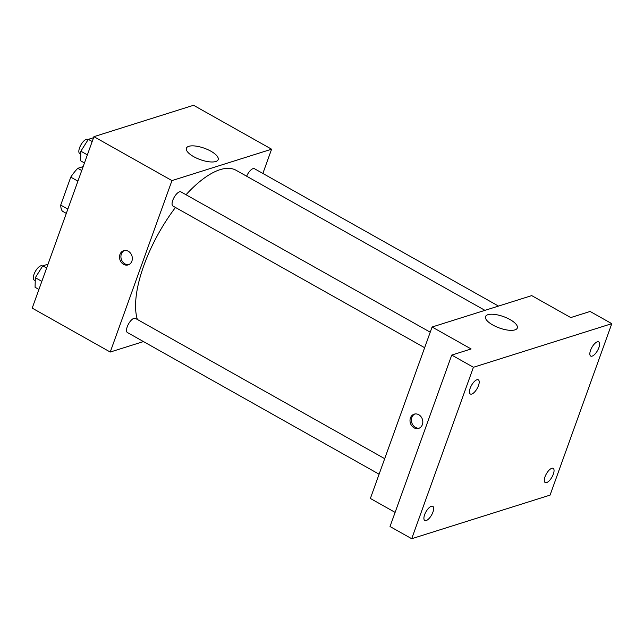 <?xml version="1.0" encoding="UTF-8"?>
<svg xmlns="http://www.w3.org/2000/svg" width="644" height="644" viewBox="0 0 644 644"><rect width="100%" height="100%" fill="white"/><g stroke="black" fill="none" stroke-linecap="round" stroke-linejoin="round"><path stroke-width="0.97" d="M81.74 170.531L77.787 168.309L83.148 166.619M67.853 209.099L60.713 205.074A29.125 11.576 119.4 0 0 62.355 211.168L66.308 213.389M60.713 205.074L70.768 177.132A29.125 11.576 119.4 0 1 77.787 168.309M77.916 181.149L70.768 177.132M143.467 341.578L110.237 352.043L32.2 308.122L93.927 136.673L193.554 105.278L271.599 149.199L262.865 173.453M175.458 207.465A92.172 36.636 119.4 0 0 143.87 265.449A92.172 36.636 119.4 0 0 137.365 319.48M484.956 310.352L236.123 170.298A92.172 36.636 119.4 0 0 186.019 194.738M110.237 352.043L171.964 180.594L271.599 149.199M498.504 306.077L254.428 168.704A8.13 3.236 119.4 0 0 246.636 176.215M384.693 458.681L135.385 318.361A8.13 3.236 119.4 0 0 127.246 326.758A8.13 3.236 119.4 0 0 127.407 332.537L379.107 474.201M424.646 347.712L172.946 206.048A8.13 3.236 -60.6 0 1 174.122 197.378A8.13 3.236 -60.6 0 1 180.924 191.872L430.232 332.191M171.964 180.594L93.927 136.673M193.651 156.637A16.881 6.054 -160.2 0 1 186.39 148.201A16.881 6.054 -160.2 0 1 204.317 148.225A16.881 6.054 -160.2 0 1 218.155 159.64A16.881 6.054 -160.2 0 1 193.651 156.637M131.891 261.134A7.454 6.295 72.5 0 1 128.172 264.893A7.454 6.295 72.5 0 1 119.921 259.677A7.454 6.295 72.5 0 1 123.688 250.669A7.454 6.295 72.5 0 1 130.507 253.164A7.454 6.295 72.5 0 1 131.891 261.134M128.848 264.628A7.454 6.295 72.5 0 1 121.314 259.234A7.454 6.295 72.5 0 1 124.397 250.5M395.11 512.383L370.372 498.456L432.1 327.007L531.727 295.612L570.753 317.572L590.121 311.463L611.8 323.666L550.073 495.115L411.701 538.722L390.023 526.526L451.742 355.077L471.118 348.968L432.1 327.007M411.701 538.722L473.421 367.273L451.742 355.077M473.421 367.273L611.8 323.666M492.805 325.003A16.881 6.054 -160.2 0 1 485.544 316.574A16.881 6.054 -160.2 0 1 503.471 316.598A16.881 6.054 -160.2 0 1 517.309 328.005A16.881 6.054 -160.2 0 1 492.805 325.003M422.367 424.629A7.454 6.295 72.5 0 1 418.648 428.381A7.454 6.295 72.5 0 1 410.405 423.164A7.454 6.295 72.5 0 1 414.173 414.164A7.454 6.295 72.5 0 1 420.983 416.652A7.454 6.295 72.5 0 1 422.367 424.629M419.333 428.115A7.454 6.295 72.5 0 1 411.798 422.722A7.454 6.295 72.5 0 1 414.881 413.987M592.142 356.124A8.13 3.236 -60.6 0 1 590.725 356.068A8.13 3.236 -60.6 0 1 591.16 348.839A8.13 3.236 -60.6 0 1 597.286 341.835A8.13 3.236 -60.6 0 1 598.703 341.892A8.13 3.236 -60.6 0 1 598.268 349.12A8.13 3.236 -60.6 0 1 592.142 356.124M471.754 394.064A8.13 3.236 -60.6 0 1 470.337 394.007A8.13 3.236 -60.6 0 1 470.772 386.778A8.13 3.236 -60.6 0 1 476.898 379.775A8.13 3.236 -60.6 0 1 478.315 379.831A8.13 3.236 -60.6 0 1 477.88 387.06A8.13 3.236 -60.6 0 1 471.754 394.064M426.215 520.553A8.13 3.236 -60.6 0 1 424.799 520.497A8.13 3.236 -60.6 0 1 425.225 513.268A8.13 3.236 -60.6 0 1 431.359 506.264A8.13 3.236 -60.6 0 1 432.776 506.321A8.13 3.236 -60.6 0 1 432.341 513.55A8.13 3.236 -60.6 0 1 426.215 520.553M546.603 482.614A8.13 3.236 -60.6 0 1 545.186 482.557A8.13 3.236 -60.6 0 1 545.621 475.328A8.13 3.236 -60.6 0 1 551.747 468.325A8.13 3.236 -60.6 0 1 553.164 468.381A8.13 3.236 -60.6 0 1 552.729 475.61A8.13 3.236 -60.6 0 1 546.603 482.614M84.461 162.956L80.605 160.783L80.862 151.203L88.317 139.354L93.557 137.703M87.375 154.866L80.862 151.203M92.181 141.527L88.317 139.354M88.131 139.651L87.713 139.41A8.13 3.236 119.4 0 0 79.566 147.806A8.13 3.236 119.4 0 0 79.735 153.586L80.782 154.174M38.922 289.446L35.066 287.272L35.323 277.693L42.778 265.843L48.018 264.193M41.836 281.356L35.323 277.693M46.642 268.017L42.778 265.843M42.593 266.141L42.174 265.9A8.13 3.236 119.4 0 0 34.027 274.296A8.13 3.236 119.4 0 0 34.196 280.076L35.243 280.663"/></g></svg>
